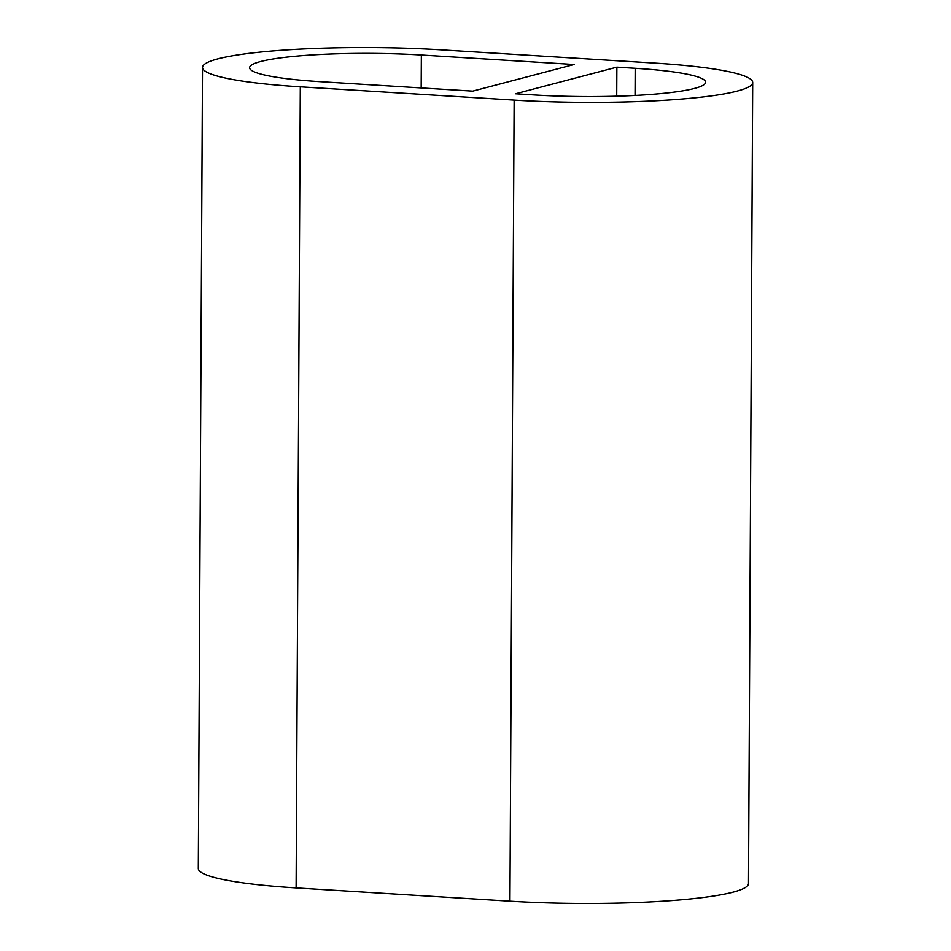 <?xml version="1.0" encoding="UTF-8"?>
<svg xmlns="http://www.w3.org/2000/svg" width="951" height="951" viewBox="0 0 951 951"><rect width="100%" height="100%" fill="white"/><g stroke="black" fill="none" stroke-linecap="round" stroke-linejoin="round"><path stroke-width="1.43" d="M514.134 100.105L300.302 86.826A168.184 20.767 -179.7 0 1 202.504 67.45A168.184 20.767 -179.7 0 1 441.062 49.832L654.894 63.099A168.184 20.767 -179.7 0 1 752.693 82.487A168.184 20.767 -179.7 0 1 514.134 100.105L509.938 901.168L296.106 887.901A168.184 20.767 -179.7 0 1 198.307 868.513L202.504 67.45M635.185 68.282A121.086 14.954 -179.7 0 1 705.606 82.238A121.086 14.954 -179.7 0 1 533.844 94.922L515.513 93.78L616.866 67.141L635.185 68.282L635.042 95.457M421.352 55.015A121.086 14.954 -179.7 0 0 249.59 67.699A121.086 14.954 -179.7 0 0 320 81.655L472.742 91.13L574.095 64.49L421.352 55.015L421.174 87.932M752.693 82.487L748.496 883.55A168.184 20.767 -179.7 0 1 509.938 901.168M616.866 67.141L616.712 96.182M300.302 86.826L296.106 887.901"/></g></svg>
